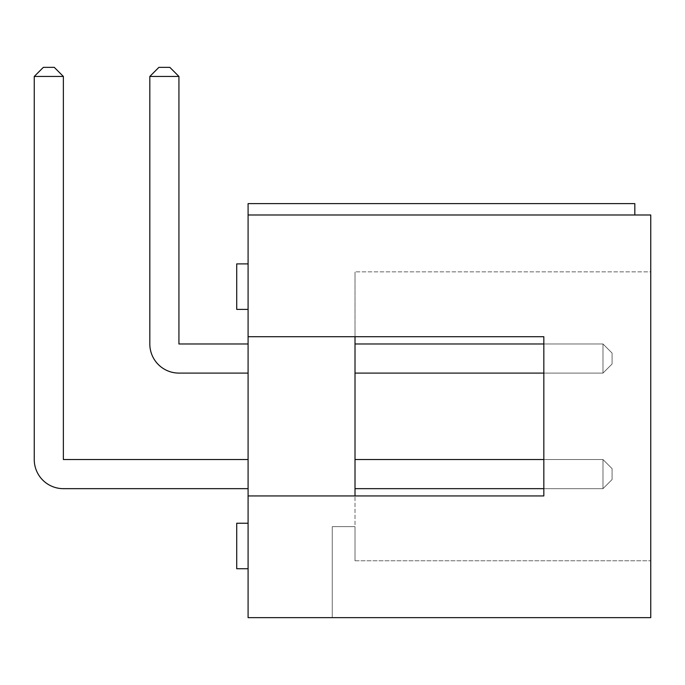 <?xml version="1.0" encoding="UTF-8"?>
<svg xmlns="http://www.w3.org/2000/svg" width="685" height="685" viewBox="0 0 685 685"><rect width="100%" height="100%" fill="white"/><g stroke="black" fill="none" stroke-linecap="round" stroke-linejoin="round"><path stroke-width="0.51" stroke-dasharray="3.42 2.57" d="M634.824 214.987L634.824 203.616L634.824 214.987L248.09 214.987L248.09 203.616L248.09 214.987L248.09 203.616L248.09 214.987L248.09 203.616L634.824 203.616L634.824 214.987L634.824 203.616L634.824 214.987L248.09 214.987L650.75 214.987L650.75 617.647L248.09 617.647L248.09 495.94L355.01 495.94L355.01 271.868L355.01 336.703L248.09 336.703L248.09 495.94L543.83 495.94L543.83 336.703L248.09 336.703L248.09 214.987L634.824 214.987L248.09 214.987M248.09 523.237L248.09 568.738L248.09 523.237L248.09 568.738L248.09 523.237L248.09 568.738L248.09 523.237L236.719 523.237L236.719 568.738L236.719 523.237L236.719 568.738L236.719 523.237L248.09 523.237M248.09 459.541L248.09 488.662L248.09 459.541L248.09 488.662L248.09 459.541L248.09 488.662L248.09 459.541L248.09 488.662L248.09 459.541L248.09 488.662L248.09 459.541L248.09 488.662L248.09 459.541L248.09 488.662L248.09 459.541L248.09 488.662L248.09 459.541L248.09 488.662L248.09 459.541L63.371 459.541L248.09 459.541L63.371 459.541L248.09 459.541L63.371 459.541L248.09 459.541L63.371 459.541L248.09 459.541L63.371 459.541L248.09 459.541L63.371 459.541L248.09 459.541L63.371 459.541L248.09 459.541L63.371 459.541L248.09 459.541L63.371 459.541L63.371 76.446L34.25 76.446L63.371 76.446L63.371 459.541L63.371 76.446L34.25 76.446L34.25 459.541A29.121 29.121 0 0 0 63.371 488.662A29.121 29.121 0 0 1 34.25 459.541A29.121 29.121 0 0 0 63.371 488.662A29.121 29.121 0 0 1 34.25 459.541L34.25 76.446L63.371 76.446L63.371 459.541L63.371 76.446L34.25 76.446L63.371 76.446L63.371 459.541L63.371 76.446L34.25 76.446L34.25 459.541A29.121 29.121 0 0 0 63.371 488.662A29.121 29.121 0 0 1 34.25 459.541A29.121 29.121 0 0 0 63.371 488.662A29.121 29.121 0 0 1 34.25 459.541L34.25 76.446L63.371 76.446L63.371 459.541L63.371 76.446L34.25 76.446L63.371 76.446L63.371 459.541L63.371 76.446L34.25 76.446L34.25 459.541A29.121 29.121 0 0 0 63.371 488.662A29.121 29.121 0 0 1 34.25 459.541A29.121 29.121 0 0 0 63.371 488.662A29.121 29.121 0 0 1 34.25 459.541L34.25 76.446L63.371 76.446L63.371 459.541L63.371 76.446L34.25 76.446L63.371 76.446L63.371 459.541L63.371 76.446L34.25 76.446L34.25 459.541A29.121 29.121 0 0 0 63.371 488.662A29.121 29.121 0 0 1 34.25 459.541A29.121 29.121 0 0 0 63.371 488.662A29.121 29.121 0 0 1 34.25 459.541L34.25 76.446L63.371 76.446L63.371 459.541L63.371 76.446L54.269 67.353L43.352 67.353L34.25 76.446L63.371 76.446L54.269 67.353L43.352 67.353L54.269 67.353L43.352 67.353L34.25 76.446L34.25 459.541A29.121 29.121 0 0 0 63.371 488.662L248.09 488.662M248.09 343.981L248.09 373.094L248.09 343.981L248.09 373.094L248.09 343.981L248.09 373.094L248.09 343.981L248.09 373.094L248.09 343.981L248.09 373.094L248.09 343.981L248.09 373.094L248.09 343.981L248.09 373.094L248.09 343.981L248.09 373.094L248.09 343.981L248.09 373.094L248.09 343.981L178.931 343.981L248.09 343.981L178.931 343.981L248.09 343.981L178.931 343.981L248.09 343.981L178.931 343.981L248.09 343.981L178.931 343.981L248.09 343.981L178.931 343.981L248.09 343.981L178.931 343.981L248.09 343.981L178.931 343.981L248.09 343.981L178.931 343.981L178.931 76.446L149.818 76.446L178.931 76.446L178.931 343.981L178.931 76.446L149.818 76.446L149.818 343.981A29.121 29.121 0 0 0 178.931 373.094A29.121 29.121 0 0 1 149.818 343.981A29.121 29.121 0 0 0 178.931 373.094A29.121 29.121 0 0 1 149.818 343.981L149.818 76.446L178.931 76.446L178.931 343.981L178.931 76.446L149.818 76.446L178.931 76.446L178.931 343.981L178.931 76.446L149.818 76.446L149.818 343.981A29.121 29.121 0 0 0 178.931 373.094A29.121 29.121 0 0 1 149.818 343.981A29.121 29.121 0 0 0 178.931 373.094A29.121 29.121 0 0 1 149.818 343.981L149.818 76.446L178.931 76.446L178.931 343.981L178.931 76.446L149.818 76.446L178.931 76.446L178.931 343.981L178.931 76.446L149.818 76.446L149.818 343.981A29.121 29.121 0 0 0 178.931 373.094A29.121 29.121 0 0 1 149.818 343.981A29.121 29.121 0 0 0 178.931 373.094A29.121 29.121 0 0 1 149.818 343.981L149.818 76.446L178.931 76.446L178.931 343.981L178.931 76.446L149.818 76.446L178.931 76.446L178.931 343.981L178.931 76.446L149.818 76.446L149.818 343.981A29.121 29.121 0 0 0 178.931 373.094A29.121 29.121 0 0 1 149.818 343.981A29.121 29.121 0 0 0 178.931 373.094A29.121 29.121 0 0 1 149.818 343.981L149.818 76.446L178.931 76.446L178.931 343.981L178.931 76.446L169.837 67.353L158.911 67.353L149.818 76.446L178.931 76.446L169.837 67.353L158.911 67.353L169.837 67.353L158.911 67.353L149.818 76.446L149.818 343.981A29.121 29.121 0 0 0 178.931 373.094L248.09 373.094M248.09 263.905L248.09 309.397L248.09 263.905L248.09 309.397L248.09 263.905L248.09 309.397L248.09 263.905L236.719 263.905L236.719 309.397L236.719 263.905L236.719 309.397L236.719 263.905L248.09 263.905M248.09 336.703L543.83 336.703L543.83 495.94L248.09 495.94M650.75 617.647L332.259 617.647L650.75 617.647L650.75 560.775L650.75 617.647M236.719 568.738L248.09 568.738L236.719 568.738L236.719 523.237M236.719 309.397L248.09 309.397L236.719 309.397L236.719 263.905M650.75 271.868L650.75 560.775L650.75 271.868L355.01 271.868L650.75 271.868M543.83 488.662L543.83 459.541L602.98 459.541L602.98 488.662L355.01 488.662L355.01 459.541L355.01 488.662L355.01 459.541L355.01 488.662L355.01 459.541L355.01 488.662L355.01 459.541L355.01 488.662L355.01 459.541L355.01 488.662L355.01 459.541L355.01 488.662L355.01 459.541L355.01 488.662L355.01 459.541L355.01 488.662L355.01 459.541L355.01 488.662L602.98 488.662L602.98 459.541L602.98 488.662L355.01 488.662L602.98 488.662L602.98 459.541L602.98 488.662L355.01 488.662L602.98 488.662L602.98 459.541L602.98 488.662L355.01 488.662L602.98 488.662L602.98 459.541L602.98 488.662L355.01 488.662L602.98 488.662L602.98 459.541L602.98 488.662L355.01 488.662L602.98 488.662L602.98 459.541L602.98 488.662L355.01 488.662L602.98 488.662L602.98 459.541L602.98 488.662L355.01 488.662L602.98 488.662L602.98 459.541L602.98 488.662L543.83 488.662M543.83 373.094L543.83 343.981L602.98 343.981L602.98 373.094L355.01 373.094L355.01 343.981L355.01 373.094L355.01 343.981L355.01 373.094L355.01 343.981L355.01 373.094L355.01 343.981L355.01 373.094L355.01 343.981L355.01 373.094L355.01 343.981L355.01 373.094L355.01 343.981L355.01 373.094L355.01 343.981L355.01 373.094L355.01 343.981L355.01 373.094L602.98 373.094L602.98 343.981L602.98 373.094L355.01 373.094L602.98 373.094L602.98 343.981L602.98 373.094L355.01 373.094L602.98 373.094L602.98 343.981L602.98 373.094L355.01 373.094L602.98 373.094L602.98 343.981L602.98 373.094L355.01 373.094L602.98 373.094L602.98 343.981L602.98 373.094L355.01 373.094L602.98 373.094L602.98 343.981L602.98 373.094L355.01 373.094L602.98 373.094L602.98 343.981L602.98 373.094L355.01 373.094L602.98 373.094L602.98 343.981L602.98 373.094L543.83 373.094M355.01 560.775L355.01 495.94L355.01 560.775L355.01 526.654L355.01 560.775L650.75 560.775L355.01 560.775M332.259 617.647L332.259 526.654L355.01 526.654L332.259 526.654L332.259 617.647M34.25 76.446L43.352 67.353L34.25 76.446L43.352 67.353L54.269 67.353L43.352 67.353L34.25 76.446L43.352 67.353L54.269 67.353L43.352 67.353L34.25 76.446L43.352 67.353L54.269 67.353L43.352 67.353L34.25 76.446L43.352 67.353L54.269 67.353L43.352 67.353L34.25 76.446L43.352 67.353L54.269 67.353L43.352 67.353L34.25 76.446L43.352 67.353L54.269 67.353L63.371 76.446L54.269 67.353L63.371 76.446L54.269 67.353L63.371 76.446L54.269 67.353L63.371 76.446L54.269 67.353L63.371 76.446L54.269 67.353L63.371 76.446L54.269 67.353L63.371 76.446L54.269 67.353L43.352 67.353L34.25 76.446L43.352 67.353L54.269 67.353L63.371 76.446M149.818 76.446L158.911 67.353L149.818 76.446L158.911 67.353L169.837 67.353L158.911 67.353L149.818 76.446L158.911 67.353L169.837 67.353L158.911 67.353L149.818 76.446L158.911 67.353L169.837 67.353L158.911 67.353L149.818 76.446L158.911 67.353L169.837 67.353L158.911 67.353L149.818 76.446L158.911 67.353L169.837 67.353L158.911 67.353L149.818 76.446L158.911 67.353L169.837 67.353L178.931 76.446L169.837 67.353L178.931 76.446L169.837 67.353L178.931 76.446L169.837 67.353L178.931 76.446L169.837 67.353L178.931 76.446L169.837 67.353L178.931 76.446L169.837 67.353L178.931 76.446L169.837 67.353L158.911 67.353L149.818 76.446L158.911 67.353L169.837 67.353L178.931 76.446M355.01 459.541L602.98 459.541L355.01 459.541L602.98 459.541L355.01 459.541L602.98 459.541L355.01 459.541L602.98 459.541L355.01 459.541L602.98 459.541L355.01 459.541L602.98 459.541L355.01 459.541L602.98 459.541L355.01 459.541L602.98 459.541L355.01 459.541L602.98 459.541L602.98 488.662L355.01 488.662M355.01 343.981L602.98 343.981L355.01 343.981L602.98 343.981L355.01 343.981L602.98 343.981L355.01 343.981L602.98 343.981L355.01 343.981L602.98 343.981L355.01 343.981L602.98 343.981L355.01 343.981L602.98 343.981L355.01 343.981L602.98 343.981L355.01 343.981L602.98 343.981L602.98 373.094L355.01 373.094M612.073 468.643L602.98 459.541L612.073 468.643L612.073 479.56L602.98 488.662L612.073 479.56L612.073 468.643L602.98 459.541L612.073 468.643L612.073 479.56L602.98 488.662L612.073 479.56L612.073 468.643L602.98 459.541L612.073 468.643L612.073 479.56L602.98 488.662L612.073 479.56L612.073 468.643L602.98 459.541L612.073 468.643L612.073 479.56L602.98 488.662L612.073 479.56L612.073 468.643L602.98 459.541L612.073 468.643L612.073 479.56L602.98 488.662L612.073 479.56L612.073 468.643L602.98 459.541L612.073 468.643L612.073 479.56L602.98 488.662L612.073 479.56L612.073 468.643L602.98 459.541L612.073 468.643L612.073 479.56L602.98 488.662L612.073 479.56L612.073 468.643L602.98 459.541L612.073 468.643L612.073 479.56L602.98 488.662L612.073 479.56L612.073 468.643L602.98 459.541L612.073 468.643L612.073 479.56L602.98 488.662L612.073 479.56L612.073 468.643M612.073 353.075L602.98 343.981L612.073 353.075L612.073 364L602.98 373.094L612.073 364L612.073 353.075L602.98 343.981L612.073 353.075L612.073 364L602.98 373.094L612.073 364L612.073 353.075L602.98 343.981L612.073 353.075L612.073 364L602.98 373.094L612.073 364L612.073 353.075L602.98 343.981L612.073 353.075L612.073 364L602.98 373.094L612.073 364L612.073 353.075L602.98 343.981L612.073 353.075L612.073 364L602.98 373.094L612.073 364L612.073 353.075L602.98 343.981L612.073 353.075L612.073 364L602.98 373.094L612.073 364L612.073 353.075L602.98 343.981L612.073 353.075L612.073 364L602.98 373.094L612.073 364L612.073 353.075L602.98 343.981L612.073 353.075L612.073 364L602.98 373.094L612.073 364L612.073 353.075L602.98 343.981L612.073 353.075L612.073 364L602.98 373.094L612.073 364L612.073 353.075M634.824 203.616L248.09 203.616"/><path stroke-width="1.03" d="M634.824 214.987L634.824 203.616L248.09 203.616L248.09 617.647L650.75 617.647L650.75 214.987L248.09 214.987M355.01 336.703L543.83 336.703L543.83 495.94L355.01 495.94L355.01 336.703M248.09 495.94L543.83 495.94L543.83 488.662L355.01 488.662M355.01 343.981L543.83 343.981L543.83 336.703L248.09 336.703M248.09 488.662L63.371 488.662A29.121 29.121 0 0 1 34.25 459.541L34.25 76.446L34.25 459.541L34.25 76.446L34.25 459.541L34.25 76.446L34.25 459.541L34.25 76.446L34.25 459.541L34.25 76.446L63.371 76.446L63.371 459.541L248.09 459.541M248.09 373.094L178.931 373.094A29.121 29.121 0 0 1 149.818 343.981L149.818 76.446L149.818 343.981L149.818 76.446L149.818 343.981L149.818 76.446L149.818 343.981L149.818 76.446L149.818 343.981L149.818 76.446L178.931 76.446L178.931 343.981L248.09 343.981M248.09 523.237L236.719 523.237L236.719 568.738L248.09 568.738M248.09 263.905L236.719 263.905L236.719 309.397L248.09 309.397M355.01 459.541L543.83 459.541L543.83 373.094L355.01 373.094M63.371 76.446L54.269 67.353L43.352 67.353L34.25 76.446M178.931 76.446L169.837 67.353L158.911 67.353L149.818 76.446"/></g></svg>
